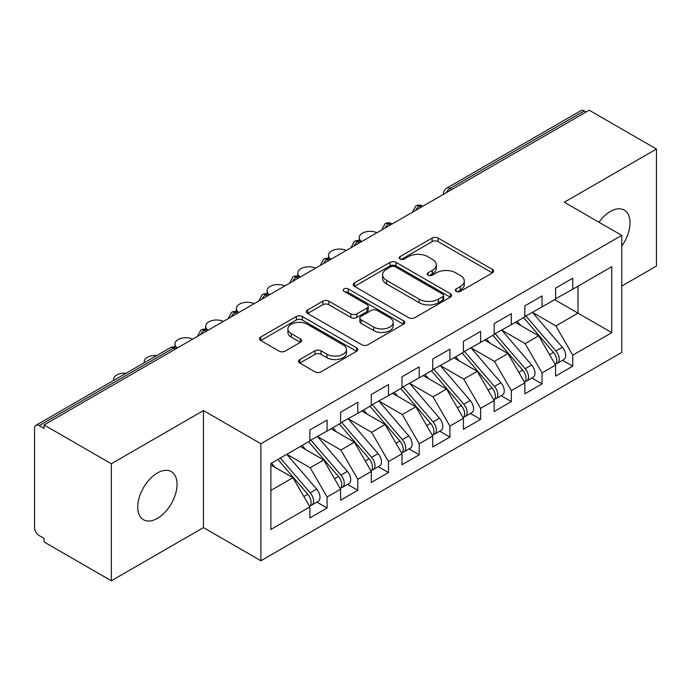 <?xml version="1.0" encoding="UTF-8"?>
<svg xmlns="http://www.w3.org/2000/svg" width="691" height="691" viewBox="0 0 691 691"><rect width="100%" height="100%" fill="white"/><g stroke="black" fill="none" stroke-linecap="round" stroke-linejoin="round"><path stroke-width="1.04" d="M456.146 291.386A2.98 1.719 0 0 0 460.37 291.386L492.398 272.893A4.267 2.462 0 0 0 493.642 271.148A4.267 2.462 0 0 0 492.398 269.412L438.137 238.084A4.267 2.462 0 0 0 432.108 238.084L400.08 256.577A2.98 1.719 0 0 0 399.199 257.795A2.98 1.719 0 0 0 400.08 259.013A2.98 1.719 0 0 0 404.295 259.013L408.441 256.62A13.639 7.877 0 0 1 427.738 256.62L432.255 259.229A13.639 7.877 0 0 1 436.254 264.8A13.639 7.877 0 0 1 432.255 270.371L428.109 272.764A2.98 1.719 0 0 0 427.237 273.981A2.98 1.719 0 0 0 428.109 275.199A2.98 1.719 0 0 0 432.333 275.199L436.479 272.807A13.639 7.877 0 0 1 455.766 272.807L460.292 275.415A13.639 7.877 0 0 1 464.283 280.987A13.639 7.877 0 0 1 460.292 286.549L456.146 288.95A2.98 1.719 0 0 0 455.274 290.168A2.98 1.719 0 0 0 456.146 291.386L456.146 288.95M157.393 518.38A27.795 16.048 120 0 0 175.557 493.884A27.795 16.048 120 0 0 171.29 471.608A27.795 16.048 120 0 0 157.393 472.981A27.795 16.048 120 0 0 139.237 497.477A27.795 16.048 120 0 0 143.495 519.753A27.795 16.048 120 0 0 157.393 518.38M621.745 246.108A27.795 16.048 120 0 0 624.284 210.081A27.795 16.048 120 0 0 610.386 211.455A27.795 16.048 120 0 0 598.985 222.243M299.773 359.562A4.267 2.462 0 0 0 298.521 361.307A4.267 2.462 0 0 0 299.773 363.043L314.992 371.836A4.267 2.462 0 0 0 321.021 371.836L356.591 351.296A4.267 2.462 0 0 0 357.843 349.56A4.267 2.462 0 0 0 356.591 347.815L302.33 316.487A4.267 2.462 0 0 0 296.301 316.487L260.732 337.027A4.267 2.462 0 0 0 259.479 338.763A4.267 2.462 0 0 0 260.732 340.508L279.121 351.123A4.267 2.462 0 0 0 285.15 351.123L300.369 342.33A4.267 2.462 0 0 0 301.621 340.594A4.267 2.462 0 0 0 300.369 338.849L291.257 333.589A11.402 6.582 0 0 1 287.914 328.933A11.402 6.582 0 0 1 294.953 322.852A11.402 6.582 0 0 1 307.383 324.278L343.099 344.904A11.402 6.582 0 0 1 346.441 349.56A11.402 6.582 0 0 1 339.402 355.64A11.402 6.582 0 0 1 326.973 354.215L321.021 350.778A4.267 2.462 0 0 0 314.992 350.778L299.773 359.562L299.773 363.043M621.745 286.1L656.45 266.07L656.45 149.04L589.19 110.206L44.069 424.93L44.069 428.48L39.154 425.639A6.513 3.757 -120 0 0 35.897 425.319A6.513 3.757 -120 0 0 34.55 428.299L34.55 527.596A6.513 3.757 -120 0 0 39.154 535.577L44.069 538.41L44.069 541.96L111.329 580.794L203.465 527.596L260.887 560.755L260.887 443.726L203.465 410.575L111.329 463.765L44.069 424.93M656.45 149.04L564.314 202.23L621.745 235.389L260.887 443.726M408.744 317.705A4.267 2.462 0 0 0 414.773 317.705L450.342 297.173A4.267 2.462 0 0 0 451.594 295.428A4.267 2.462 0 0 0 450.342 293.692L396.081 262.364A4.267 2.462 0 0 0 390.052 262.364L354.483 282.895A4.267 2.462 0 0 0 353.231 284.64A4.267 2.462 0 0 0 354.483 286.376L408.744 317.705M345.275 292.025A2.98 1.719 0 0 1 348.299 292.448L348.299 288.898L403.466 320.754A4.267 2.462 0 0 1 404.719 322.49A4.267 2.462 0 0 1 403.466 324.234L367.897 344.766A4.267 2.462 0 0 1 361.868 344.766L307.607 313.446L307.607 309.965A4.267 2.462 0 0 0 306.355 311.701A4.267 2.462 0 0 0 307.607 313.446M307.607 309.965L322.827 301.172A4.267 2.462 0 0 1 328.856 301.172L350.864 313.878A4.267 2.462 0 0 0 356.893 313.878L366.99 308.048A4.267 2.462 0 0 0 368.243 306.303A4.267 2.462 0 0 0 366.99 304.567L344.083 291.343A2.98 1.719 0 0 1 343.211 290.125A2.98 1.719 0 0 1 345.051 288.527A2.98 1.719 0 0 1 348.299 288.898M260.887 560.755L621.745 352.419L621.745 235.389M554.64 299.669L611.768 332.647L611.768 266.683L572.761 289.201L572.761 278.214L555.564 288.138L555.564 299.134L542.055 306.934L542.055 295.938L524.849 305.871L524.849 316.867L511.34 324.666L511.34 313.671L494.143 323.604L494.143 334.591L480.625 342.399L480.625 331.404L463.428 341.337L463.428 352.324L449.919 360.123L449.919 349.136L432.721 359.061L432.721 370.056L419.204 377.856L419.204 366.869L402.007 376.794L402.007 387.789L388.497 395.589L388.497 384.593L371.3 394.526L371.3 405.522L357.783 413.322L357.783 402.326L340.585 412.259L340.585 423.246L327.076 431.054L327.076 420.059L309.879 429.983L309.879 440.979L270.872 463.497L270.872 529.461L309.879 506.944L292.984 477.688L270.872 464.922M611.768 332.647L572.761 355.165L555.875 325.91L532.528 312.436M562.552 360.261L572.761 366.161L572.761 355.165M572.761 366.161L555.564 376.085L555.564 365.09L542.055 372.898L525.16 343.634L501.821 330.16M531.845 377.994L542.055 383.885L542.055 372.898M542.055 383.885L524.849 393.818L524.849 382.823L511.34 390.622L494.445 361.367L471.107 347.893M501.13 395.727L511.34 401.618L511.34 390.622M511.34 401.618L494.143 411.551L494.143 400.555L480.625 408.355L463.739 379.1L440.4 365.625M470.424 413.46L480.625 419.351L480.625 408.355M480.625 419.351L463.428 429.275L463.428 418.288L449.919 426.088L433.024 396.833L409.685 383.358M439.709 431.184L449.919 437.083L449.919 426.088M449.919 437.083L432.721 447.008L432.721 436.021L419.204 443.821L402.317 414.565L378.979 401.082M409.003 448.917L419.204 454.808L419.204 443.821M419.204 454.808L402.007 464.741L402.007 453.745L388.497 461.553L371.603 432.29L348.264 418.815M378.288 466.65L388.497 472.54L388.497 461.553M388.497 472.54L371.3 482.473L371.3 471.478L357.783 479.278L340.896 450.022L317.549 436.548M347.573 484.382L357.783 490.273L357.783 479.278M357.783 490.273L340.585 500.206L340.585 489.211L327.076 497.01L310.181 467.755L286.843 454.281M316.867 502.115L327.076 508.006L327.076 497.01M327.076 508.006L309.879 517.93L309.879 506.944M309.879 440.625L327.076 431.054M270.872 490.455L292.984 477.688M340.585 422.892L357.783 413.322M310.181 467.755L323.699 459.956L300.352 446.481M340.585 489.211L323.699 459.956M371.3 405.168L388.497 395.589M340.896 450.022L354.405 442.223L331.067 428.748M371.3 471.478L354.405 442.223M402.007 387.435L419.204 377.856M371.603 432.29L385.12 424.49L361.773 411.015M402.007 453.745L385.12 424.49M432.721 369.702L449.919 360.123M402.317 414.565L415.827 406.757L392.488 393.283M432.721 436.021L415.827 406.757M463.428 351.969L480.625 342.399M433.024 396.833L446.541 389.033L423.194 375.55M463.428 418.288L446.541 389.033M494.143 334.237L511.34 324.666M463.739 379.1L477.248 371.3L453.909 357.826M494.143 400.555L477.248 371.3M524.849 316.513L542.055 306.934M494.445 361.367L507.963 353.567L484.624 340.093M524.849 382.823L507.963 353.567M586.123 111.985L584.275 110.923L449.996 188.444L451.836 189.515M446.308 192.703A6.513 3.757 120 0 1 449.996 188.444A6.513 3.757 60 0 0 446.74 188.125L581.019 110.595A6.513 3.757 60 0 1 584.275 110.923M555.564 298.78L572.761 289.201M555.875 325.91L577.987 313.144L577.987 286.186L611.768 266.683M525.16 343.634L538.669 335.835L515.331 322.36M555.564 365.09L538.669 335.835M111.329 463.765L111.329 580.794M203.465 527.596L203.465 410.575M420.974 207.335L419.126 206.264A6.513 3.757 -120 0 0 415.87 205.944A6.513 3.757 -120 0 0 415.801 205.987L412.769 211.498A6.513 3.757 0 0 0 412.829 212.033M390.26 225.059L388.42 223.996A6.513 3.757 -120 0 0 385.163 223.677A6.513 3.757 -120 0 0 385.086 223.72L382.054 229.231A6.513 3.757 0 0 0 382.123 229.766M359.553 242.791L357.705 241.729A6.513 3.757 -120 0 0 354.448 241.409A6.513 3.757 -120 0 0 354.371 241.453L351.348 246.955A6.513 3.757 0 0 0 351.408 247.49M328.838 260.524L326.998 259.462A6.513 3.757 -120 0 0 323.742 259.134A6.513 3.757 -120 0 0 323.664 259.185L320.633 264.688A6.513 3.757 0 0 0 320.702 265.223M298.132 278.257L296.284 277.195A6.513 3.757 -120 0 0 293.027 276.866A6.513 3.757 -120 0 0 292.949 276.918L289.918 282.42A6.513 3.757 0 0 0 289.987 282.956M267.417 295.99L265.577 294.919A6.513 3.757 -120 0 0 262.321 294.599A6.513 3.757 -120 0 0 262.243 294.642L259.211 300.153A6.513 3.757 0 0 0 259.28 300.689M236.702 313.714L234.862 312.652A6.513 3.757 -120 0 0 231.606 312.332A6.513 3.757 -120 0 0 231.528 312.375L228.496 317.886A6.513 3.757 0 0 0 228.566 318.413M205.996 331.447L204.156 330.384A6.513 3.757 -120 0 0 200.891 330.065A6.513 3.757 -120 0 0 200.822 330.108L197.79 335.61A6.513 3.757 0 0 0 197.851 336.146M457.338 291.801L460.292 290.099A13.639 7.877 0 0 0 464.283 284.528L464.283 280.987M436.254 264.8L436.254 268.341A13.639 7.877 0 0 1 432.255 273.912L429.301 275.614M492.338 272.928L438.137 241.625A4.267 2.462 0 0 0 432.108 241.625L401.272 259.436M450.29 297.199L396.081 265.905A4.267 2.462 0 0 0 390.052 265.905L354.535 286.411M442.81 296.646A2.98 1.719 0 0 0 443.682 295.428A2.98 1.719 0 0 0 442.81 294.211L395.174 266.709A2.98 1.719 0 0 0 390.959 266.709L386.589 269.24A13.639 7.877 0 0 0 382.589 274.802A13.639 7.877 0 0 0 386.589 280.373L419.143 299.168A13.639 7.877 0 0 0 438.44 299.168L442.81 296.646L442.81 300.196A2.98 1.719 0 0 0 443.682 298.978L443.682 295.428M382.589 274.802L382.589 278.352A13.639 7.877 0 0 0 386.589 283.923L386.589 280.373M442.81 300.196L438.44 302.718A13.639 7.877 0 0 1 419.143 302.718L386.589 283.923M307.668 313.472L322.827 304.722L322.827 301.172M368.243 306.303L368.243 309.853A4.267 2.462 0 0 1 366.99 311.589L356.893 317.419A4.267 2.462 0 0 1 350.864 317.419L328.856 304.722A4.267 2.462 0 0 0 322.827 304.722M348.299 292.448L403.414 324.269M373.701 327.059A11.402 6.582 0 0 0 386.131 328.484A11.402 6.582 0 0 0 393.17 322.403A11.402 6.582 0 0 0 389.828 317.748L377.243 310.484A4.267 2.462 0 0 0 371.214 310.484L361.117 316.314A4.267 2.462 0 0 0 359.864 318.059A4.267 2.462 0 0 0 361.117 319.795L373.701 327.059L373.701 330.609A11.402 6.582 0 0 0 386.131 332.034A11.402 6.582 0 0 0 393.17 325.953L393.17 322.403M359.864 318.059L359.864 321.6A4.267 2.462 0 0 0 361.117 323.345L361.117 319.795M373.701 330.609L361.117 323.345M346.441 349.56L346.441 353.101A11.402 6.582 0 0 1 339.402 359.182A11.402 6.582 0 0 1 326.973 357.757L321.021 354.319A4.267 2.462 0 0 0 314.992 354.319L299.825 363.077M287.914 328.933L287.914 332.475A11.402 6.582 0 0 0 291.257 337.13L291.257 333.589M300.317 342.365L291.257 337.13M356.539 351.33L302.33 320.037A4.267 2.462 0 0 0 296.301 320.037L260.792 340.542M526.041 316.176L555.892 350.976A8.689 5.018 60 0 1 559.252 359.234A8.689 5.018 60 0 1 557.447 363.207L563.899 359.484A8.689 5.018 -120 0 0 565.696 355.511A8.689 5.018 -120 0 0 562.344 347.253L532.493 312.453M557.447 363.207A8.689 5.018 60 0 1 556.048 363.613M523.588 317.592L553.439 352.401A8.689 5.018 60 0 1 556.791 360.65A8.689 5.018 60 0 1 555.218 364.485M376.94 232.755A10.857 6.271 0 0 0 365.418 231.943A10.857 6.271 0 0 0 359.208 237.609A10.857 6.271 0 0 0 361.661 241.574M520.677 325.444L517.136 321.324M495.335 333.908L525.186 368.709A8.689 5.018 60 0 1 528.537 376.966A8.689 5.018 60 0 1 526.741 380.94L533.184 377.217A8.689 5.018 -120 0 0 534.989 373.244A8.689 5.018 -120 0 0 531.638 364.986L501.778 330.186M526.741 380.94A8.689 5.018 60 0 1 525.333 381.346M492.873 335.325L522.724 370.126A8.689 5.018 60 0 1 526.084 378.383A8.689 5.018 60 0 1 524.504 382.218M346.226 250.488A10.857 6.271 0 0 0 334.703 249.676A10.857 6.271 0 0 0 328.501 255.342A10.857 6.271 0 0 0 330.946 259.306M489.962 343.177L486.421 339.048M464.62 351.641L494.471 386.442A8.689 5.018 60 0 1 497.831 394.699A8.689 5.018 60 0 1 496.026 398.672L502.478 394.95A8.689 5.018 -120 0 0 504.275 390.976A8.689 5.018 -120 0 0 500.923 382.719L471.072 347.918M496.026 398.672A8.689 5.018 60 0 1 494.626 399.078M462.167 353.058L492.018 387.858A8.689 5.018 60 0 1 495.369 396.116A8.689 5.018 60 0 1 493.789 399.951M315.519 268.212A10.857 6.271 0 0 0 303.997 267.408A10.857 6.271 0 0 0 297.786 273.066A10.857 6.271 0 0 0 300.24 277.039M459.256 360.909L455.715 356.781M433.905 369.374L463.765 404.175A8.689 5.018 60 0 1 467.116 412.423A8.689 5.018 60 0 1 465.319 416.405L471.763 412.682A8.689 5.018 -120 0 0 473.568 408.701A8.689 5.018 -120 0 0 470.208 400.452L440.357 365.651M465.319 416.405A8.689 5.018 60 0 1 463.911 416.803M431.452 370.791L461.303 405.591A8.689 5.018 60 0 1 464.663 413.849A8.689 5.018 60 0 1 463.082 417.684M284.804 285.944A10.857 6.271 0 0 0 273.282 285.133A10.857 6.271 0 0 0 267.08 290.799A10.857 6.271 0 0 0 269.525 294.763M428.541 378.642L425 374.513M403.199 387.098L433.05 421.899A8.689 5.018 60 0 1 436.401 430.156A8.689 5.018 60 0 1 434.604 434.138L441.057 430.407A8.689 5.018 -120 0 0 442.853 426.433A8.689 5.018 -120 0 0 439.502 418.176L409.651 383.375M434.604 434.138A8.689 5.018 60 0 1 433.197 434.535M400.737 388.523L430.597 423.324A8.689 5.018 60 0 1 433.948 431.573A8.689 5.018 60 0 1 432.367 435.408M254.098 303.677A10.857 6.271 0 0 0 242.576 302.865A10.857 6.271 0 0 0 236.365 308.531A10.857 6.271 0 0 0 238.818 312.496M397.835 396.366L394.293 392.246M372.484 404.831L402.343 439.631A8.689 5.018 60 0 1 405.695 447.889A8.689 5.018 60 0 1 403.898 451.862L410.342 448.139A8.689 5.018 -120 0 0 412.147 444.166A8.689 5.018 -120 0 0 408.787 435.909L378.936 401.108M403.898 451.862A8.689 5.018 60 0 1 402.49 452.268M370.03 406.248L399.882 441.048A8.689 5.018 60 0 1 403.233 449.305A8.689 5.018 60 0 1 401.661 453.141M223.383 321.41A10.857 6.271 0 0 0 211.861 320.598A10.857 6.271 0 0 0 205.659 326.264A10.857 6.271 0 0 0 208.103 330.229M367.12 414.099L363.578 409.97M341.777 422.564L371.628 457.364A8.689 5.018 60 0 1 374.98 465.622A8.689 5.018 60 0 1 373.183 469.595L379.635 465.872A8.689 5.018 -120 0 0 381.432 461.899A8.689 5.018 -120 0 0 378.081 453.642L348.221 418.841M373.183 469.595A8.689 5.018 60 0 1 371.775 470.001M339.316 423.98L369.175 458.781A8.689 5.018 60 0 1 372.527 467.038A8.689 5.018 60 0 1 370.946 470.873M192.677 339.143A10.857 6.271 0 0 0 181.146 338.331A10.857 6.271 0 0 0 174.944 343.997A10.857 6.271 0 0 0 177.397 347.962M336.405 431.832L332.872 427.703M311.062 440.297L340.922 475.097A8.689 5.018 60 0 1 344.273 483.355A8.689 5.018 60 0 1 342.468 487.328L348.92 483.605A8.689 5.018 -120 0 0 350.717 479.623A8.689 5.018 -120 0 0 347.366 471.374L317.514 436.574M342.468 487.328A8.689 5.018 60 0 1 341.069 487.725M308.609 441.713L338.46 476.514A8.689 5.018 60 0 1 341.812 484.771A8.689 5.018 60 0 1 340.24 488.606M156.779 355.528A10.857 6.271 0 0 0 144.229 361.721A10.857 6.271 0 0 0 144.367 362.697M305.698 449.565L302.157 445.436M280.356 458.021L310.207 492.83A8.689 5.018 60 0 1 313.559 501.079A8.689 5.018 60 0 1 311.762 505.061L318.214 501.338A8.689 5.018 -120 0 0 320.011 497.356A8.689 5.018 -120 0 0 316.659 489.098L286.8 454.298M311.762 505.061A8.689 5.018 60 0 1 310.354 505.458M277.894 459.446L307.754 494.246A8.689 5.018 60 0 1 311.105 502.504A8.689 5.018 60 0 1 309.525 506.339M126.064 373.261A10.857 6.271 0 0 0 113.523 379.454A10.857 6.271 0 0 0 113.652 380.43M274.983 467.289L271.451 463.169M175.281 349.18L173.441 348.117L39.154 425.639M177.19 348.074L176.697 347.789A6.513 3.757 120 0 0 173.441 348.117A6.513 3.757 -120 0 0 170.185 347.789L35.897 425.319M422.883 206.229L422.391 205.944A6.513 3.757 120 0 0 419.126 206.264A6.513 3.757 120 0 0 415.593 210.435M443.484 194.335L443.484 193.765A6.513 3.757 0 0 0 443.544 194.301M392.168 223.962L391.676 223.677A6.513 3.757 120 0 0 388.42 223.996A6.513 3.757 120 0 0 384.887 228.168M361.462 241.695L360.961 241.409A6.513 3.757 120 0 0 357.705 241.729A6.513 3.757 120 0 0 354.172 245.901M330.747 259.419L330.255 259.134A6.513 3.757 120 0 0 326.998 259.462A6.513 3.757 120 0 0 323.466 263.625M300.032 277.151L299.54 276.866A6.513 3.757 120 0 0 296.284 277.195A6.513 3.757 120 0 0 292.751 281.358M269.326 294.884L268.834 294.599A6.513 3.757 120 0 0 265.577 294.919A6.513 3.757 120 0 0 262.044 299.091M238.611 312.617L238.119 312.332A6.513 3.757 120 0 0 234.862 312.652A6.513 3.757 120 0 0 231.33 316.824M207.905 330.35L207.412 330.065A6.513 3.757 120 0 0 204.156 330.384A6.513 3.757 120 0 0 200.615 334.548M460.292 290.099L460.292 286.549M428.109 275.199L428.109 272.764M432.255 273.912L432.255 270.371M400.08 259.013L400.08 256.577M432.108 241.625L432.108 238.084M438.137 241.625L438.137 238.084M492.398 272.893L492.398 269.412M354.483 286.376L354.483 282.895M390.052 265.905L390.052 262.364M396.081 265.905L396.081 262.364M450.342 297.173L450.342 293.692M419.143 302.718L419.143 299.168M438.44 302.718L438.44 299.168M328.856 304.722L328.856 301.172M350.864 317.419L350.864 313.878M356.893 317.419L356.893 313.878M366.99 311.589L366.99 308.048M403.466 324.234L403.466 320.754M314.992 354.319L314.992 350.778M321.021 354.319L321.021 350.778M326.973 357.757L326.973 354.215M300.369 342.33L300.369 338.849M260.732 340.508L260.732 337.027M296.301 320.037L296.301 316.487M302.33 320.037L302.33 316.487M356.591 351.296L356.591 347.815M553.439 352.401L549.535 354.647M562.344 347.253L555.892 350.976M522.724 370.126L518.82 372.38M531.638 364.986L525.186 368.709M492.018 387.858L488.114 390.113M500.923 382.719L494.471 386.442M461.303 405.591L457.399 407.845M470.208 400.452L463.765 404.175M430.597 423.324L426.692 425.578M439.502 418.176L433.05 421.899M399.882 441.048L395.978 443.302M408.787 435.909L402.343 439.631M369.175 458.781L365.271 461.035M378.081 453.642L371.628 457.364M338.46 476.514L334.556 478.768M347.366 471.374L340.922 475.097M307.754 494.246L303.85 496.501M316.659 489.098L310.207 492.83M422.391 205.944A6.513 6.513 0 0 0 415.87 205.944M446.74 188.125A6.513 6.513 0 0 0 443.484 193.765M391.676 223.677A6.513 6.513 0 0 0 385.163 223.677M412.769 211.498L412.769 212.068M360.961 241.409A6.513 6.513 0 0 0 354.448 241.409M382.054 229.231L382.054 229.801M330.255 259.134A6.513 6.513 0 0 0 323.742 259.134M351.348 246.955L351.348 247.533M299.54 276.866A6.513 6.513 0 0 0 293.027 276.866M320.633 264.688L320.633 265.258M268.834 294.599A6.513 6.513 0 0 0 262.321 294.599M289.918 282.42L289.918 282.99M238.119 312.332A6.513 6.513 0 0 0 231.606 312.332M259.211 300.153L259.211 300.723M207.412 330.065A6.513 6.513 0 0 0 200.891 330.065M228.496 317.886L228.496 318.456M176.697 347.789A6.513 6.513 0 0 0 170.185 347.789M197.79 335.61L197.79 336.189M359.208 240.71L359.208 237.609M328.501 258.443L328.501 255.342M297.786 276.175L297.786 273.066M267.08 293.9L267.08 290.799M236.365 311.632L236.365 308.531M205.659 329.365L205.659 326.264M174.944 347.098L174.944 343.997M144.229 362.775L144.229 361.721M113.523 380.508L113.523 379.454"/></g></svg>
